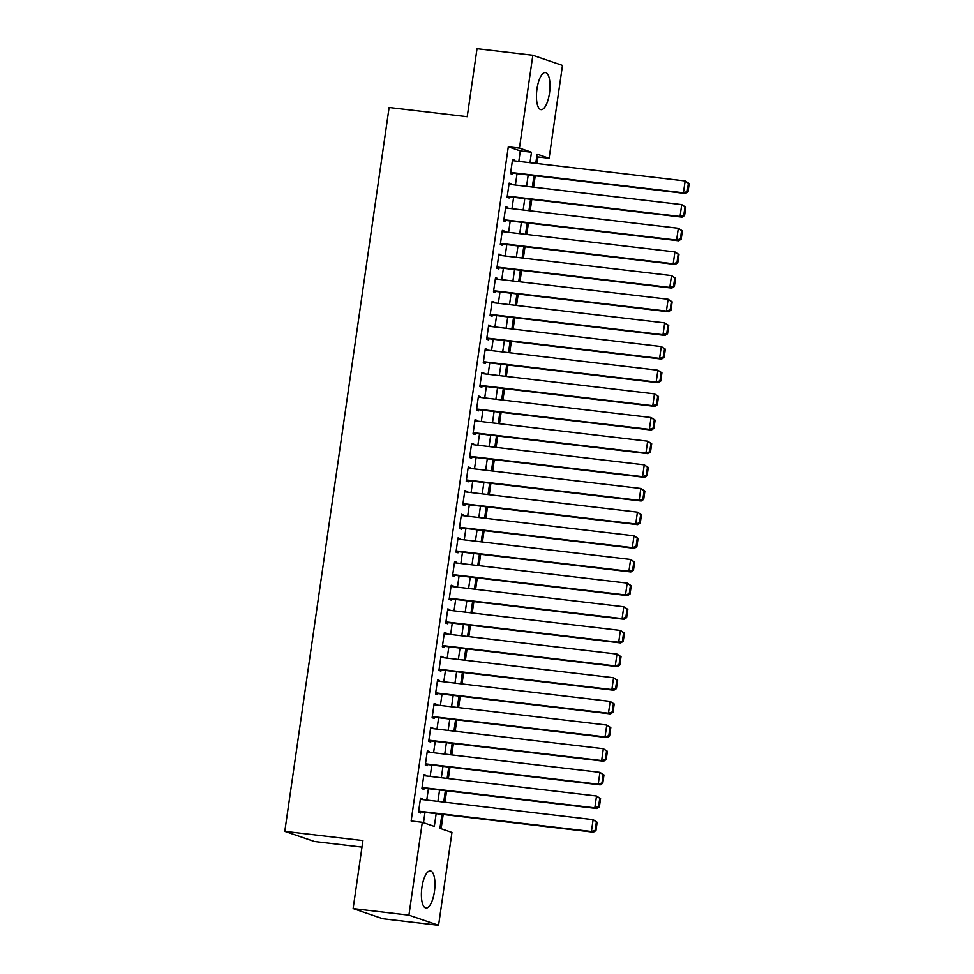 <?xml version="1.0" encoding="UTF-8"?>
<svg xmlns="http://www.w3.org/2000/svg" width="974" height="974" viewBox="0 0 974 974"><rect width="100%" height="100%" fill="white"/><g stroke="black" fill="none" stroke-linecap="round" stroke-linejoin="round"><path stroke-width="1.46" d="M421.925 887.338A18.689 6.477 -83.3 0 1 430.362 870.914A18.689 6.477 -83.3 0 1 434.428 891.612A18.689 6.477 -83.3 0 1 425.991 908.036A18.689 6.477 -83.3 0 1 421.925 887.338M536.978 88.963A18.689 6.477 -83.3 0 1 545.403 72.539A18.689 6.477 -83.3 0 1 549.47 93.236A18.689 6.477 -83.3 0 1 541.033 109.66A18.689 6.477 -83.3 0 1 536.978 88.963M361.975 847.112L314.444 841.512L284.798 831.37L389.113 107.505L467.228 116.71L477.029 48.7L532.827 55.274L562.473 65.416L549.105 158.263L537.076 154.148L535.749 163.376M536.991 163.522L537.94 156.948L549.105 158.263M441.125 828.752L443.182 814.495M444.948 802.223L446.591 790.839M448.357 778.567L450 767.183M451.766 754.911L453.409 743.527M455.175 731.255L456.818 719.871M458.584 707.599L460.227 696.215M461.993 683.943L463.636 672.559M465.402 660.287L467.045 648.903M468.811 636.631L470.454 625.247M472.22 612.975L473.863 601.591M475.629 589.319L477.272 577.935M479.038 565.663L480.681 554.279M482.447 542.007L484.09 530.623M485.856 518.351L487.499 506.967M489.265 494.695L490.908 483.311M492.674 471.039L494.317 459.655M496.083 447.383L497.726 435.999M499.492 423.727L501.135 412.343M502.901 400.071L504.544 388.687M506.31 376.427L507.953 365.031M509.719 352.771L511.362 341.375M513.128 329.115L514.771 317.719M516.537 305.459L518.18 294.063M519.946 281.803L521.589 270.407M523.355 258.147L524.998 246.751M526.764 234.49L528.407 223.095M530.173 210.834L531.816 199.439M533.582 187.178L535.225 175.783M441.94 814.349L439.931 828.338L451.948 832.453L438.568 925.3L408.922 915.158L422.302 822.312L434.319 826.427L436.157 813.667M408.922 915.158L353.124 908.584L382.77 918.726L438.568 925.3M422.424 799.569L422.533 798.826L420.524 798.144L418.479 812.34L420.488 813.022L420.658 811.841M425.833 775.913L425.942 775.17L423.933 774.488L421.888 788.684L423.897 789.366L424.067 788.185M429.242 752.257L429.351 751.514L427.343 750.832L425.297 765.028L427.306 765.71L427.476 764.529M432.651 728.601L432.76 727.858L430.752 727.176L428.706 741.372L430.715 742.054L430.885 740.873M436.06 704.945L436.169 704.202L434.161 703.52L432.115 717.716L434.124 718.398L434.294 717.217M439.469 681.289L439.578 680.546L437.57 679.864L435.524 694.06L437.533 694.742L437.703 693.561M442.878 657.633L442.987 656.89L440.978 656.208L438.933 670.404L440.942 671.086L441.112 669.905M446.287 633.977L446.396 633.234L444.387 632.552L442.342 646.748L444.351 647.43L444.521 646.249M449.696 610.321L449.805 609.578L447.797 608.896L445.751 623.092L447.76 623.774L447.93 622.593M453.105 586.665L453.214 585.922L451.206 585.24L449.16 599.436L451.169 600.118L451.339 598.937M456.514 563.009L456.623 562.278L454.614 561.584L452.569 575.78L454.578 576.462L454.748 575.281M459.923 539.352L460.032 538.622L458.024 537.928L455.978 552.124L457.987 552.806L458.157 551.625M463.332 515.696L463.441 514.966L461.433 514.272L459.387 528.468L461.396 529.15L461.566 527.969M466.741 492.04L466.85 491.31L464.841 490.616L462.796 504.812L464.805 505.494L464.975 504.313M470.15 468.384L470.259 467.654L468.251 466.96L466.205 481.156L468.214 481.838L468.384 480.657M473.559 444.728L473.668 443.998L471.659 443.304L469.614 457.5L471.623 458.182L471.793 457.001M476.968 421.085L477.077 420.342L475.068 419.648L473.023 433.844L475.032 434.526L475.202 433.345M480.377 397.429L480.486 396.686L478.478 395.992L476.432 410.188L478.441 410.87L478.611 409.689M483.786 373.773L483.895 373.03L481.887 372.336L479.841 386.532L481.85 387.214L482.02 386.033M487.195 350.116L487.304 349.374L485.296 348.68L483.25 362.876L485.259 363.558L485.429 362.377M490.604 326.46L490.713 325.718L488.704 325.024L486.659 339.22L488.668 339.914L488.838 338.721M494.013 302.804L494.11 302.062L492.113 301.368L490.068 315.564L492.077 316.258L492.247 315.065M497.422 279.148L497.519 278.406L495.523 277.712L493.477 291.908L495.474 292.602L495.644 291.409M500.831 255.492L500.928 254.75L498.932 254.068L496.886 268.252L498.883 268.946L499.053 267.753M504.24 231.836L504.337 231.094L502.341 230.412L500.295 244.596L502.292 245.29L502.462 244.097M507.649 208.18L507.746 207.438L505.749 206.756L503.704 220.94L505.701 221.634L505.871 220.441M511.058 184.524L511.155 183.782L509.159 183.1L507.113 197.284L509.11 197.978L509.28 196.785M537.94 156.948L536.735 156.534M518.801 161.38L520.311 150.921L508.294 146.806L411.138 820.997L422.302 822.312M423.507 822.726L424.993 812.353M426.758 800.08L428.402 788.697M430.167 776.424L431.811 765.04M433.576 752.768L435.22 741.384M436.985 729.112L438.629 717.728M440.394 705.456L442.038 694.072M443.803 681.8L445.447 670.416M447.212 658.144L448.856 646.76M450.621 634.488L452.265 623.104M454.03 610.832L455.674 599.448M457.439 587.176L459.083 575.792M460.848 563.52L462.492 552.136M464.257 539.864L465.901 528.48M467.666 516.208L469.31 504.824M471.075 492.552L472.719 481.168M474.484 468.896L476.128 457.512M477.893 445.24L479.537 433.856M481.302 421.596L482.946 410.2M484.711 397.94L486.355 386.544M488.12 374.284L489.764 362.888M491.529 350.628L493.173 339.232M494.938 326.972L496.582 315.576M498.347 303.316L499.991 291.92M501.756 279.66L503.4 268.264M505.165 256.004L506.809 244.608M508.574 232.348L510.218 220.952M511.983 208.692L513.627 197.296M515.392 185.036L517.036 173.64M514.467 160.868L514.564 160.126L512.567 159.444L510.522 173.628L512.519 174.322L512.689 173.141M353.124 908.584L362.925 840.574L284.798 831.37M508.294 146.806L519.446 148.121L532.827 55.274M529.966 162.695L531.475 152.236L519.446 148.121M437.923 801.395L439.566 790.011M441.332 777.739L442.975 766.355M444.741 754.083L446.384 742.699M448.15 730.427L449.793 719.043M451.559 706.771L453.202 695.387M454.968 683.115L456.611 671.731M458.377 659.459L460.02 648.075M461.786 635.803L463.429 624.419M465.195 612.147L466.838 600.763M468.604 588.491L470.247 577.107M472.013 564.835L473.656 553.451M475.422 541.179L477.065 529.795M478.831 517.523L480.474 506.139M482.24 493.867L483.883 482.483M485.649 470.211L487.292 458.827M489.058 446.555L490.701 435.171M492.467 422.899L494.11 411.515M495.876 399.243L497.519 387.859M499.285 375.599L500.928 364.203M502.694 351.943L504.337 340.547M506.103 328.287L507.746 316.891M509.512 304.631L511.155 293.235M512.921 280.975L514.564 269.579M516.33 257.319L517.973 245.923M519.739 233.663L521.382 222.267M523.148 210.007L524.791 198.611M526.557 186.351L528.2 174.955M533.983 175.637L532.34 187.032M530.574 199.293L528.931 210.688M527.165 222.949L525.522 234.344M523.756 246.605L522.113 258M520.347 270.261L518.704 281.656M516.938 293.917L515.295 305.312M513.529 317.573L511.886 328.969M510.12 341.229L508.477 352.625M506.711 364.885L505.068 376.268M503.302 388.541L501.659 399.924M499.893 412.197L498.25 423.58M496.484 435.853L494.841 447.236M493.075 459.509L491.432 470.892M489.666 483.165L488.023 494.548M486.257 506.821L484.614 518.205M482.848 530.477L481.205 541.861M479.439 554.133L477.796 565.517M476.03 577.789L474.387 589.173M472.621 601.445L470.978 612.829M469.212 625.101L467.569 636.485M465.803 648.757L464.16 660.141M462.394 672.413L460.751 683.797M458.985 696.069L457.342 707.453M455.576 719.725L453.933 731.109M452.167 743.381L450.524 754.765M448.758 767.037L447.115 778.421M445.349 790.693L443.706 802.077M520.311 150.921L531.475 152.236M512.507 159.882L514.564 160.126M509.098 183.538L511.155 183.782M505.689 207.194L507.746 207.438M502.28 230.85L504.337 231.094M498.871 254.506L500.928 254.75M495.462 278.162L497.519 278.406M492.053 301.818L494.11 302.062M488.644 325.474L490.713 325.718M485.235 349.13L487.304 349.374M481.826 372.786L483.895 373.03M478.417 396.442L480.486 396.686M475.008 420.098L477.077 420.342M471.599 443.754L473.668 443.998M468.19 467.41L470.259 467.654M464.781 491.066L466.85 491.31M461.372 514.722L463.441 514.966M457.963 538.379L460.032 538.622M454.554 562.035L456.623 562.278M451.145 585.691L453.214 585.922M447.736 609.334L449.805 609.578M444.327 632.99L446.396 633.234M440.918 656.646L442.987 656.89M437.509 680.302L439.578 680.546M434.1 703.959L436.169 704.202M430.691 727.615L432.76 727.858M427.282 751.271L429.351 751.514M423.873 774.927L425.942 775.17M420.464 798.583L422.533 798.826M512.397 160.625L685.148 180.969L689.202 183.562L688.399 183.295L687.206 191.574L688.009 191.841L689.202 183.562M510.632 172.897L685.452 193.485L683.444 192.803L685.148 180.969L688.399 183.295M510.693 172.447L683.444 192.803L687.206 191.574M685.452 193.485L688.009 191.841M508.988 184.281L681.739 204.625L685.793 207.218L684.99 206.951L683.797 215.23L684.6 215.498L685.793 207.218M507.223 196.541L682.044 217.141L680.035 216.459L681.739 204.625L684.99 206.951M507.284 196.103L680.035 216.459L683.797 215.23M682.044 217.141L684.6 215.498M505.579 207.937L678.33 228.281L682.384 230.875L681.581 230.607L680.388 238.886L681.191 239.154L682.384 230.875M503.814 220.197L678.635 240.797L676.626 240.103L678.33 228.281L681.581 230.607M503.875 219.759L676.626 240.103L680.388 238.886M678.635 240.797L681.191 239.154M502.17 231.593L674.921 251.937L678.975 254.531L678.172 254.263L676.979 262.542L677.782 262.81L678.975 254.531M500.405 243.853L675.226 264.453L673.217 263.759L674.921 251.937L678.172 254.263M500.466 243.415L673.217 263.759L676.979 262.542M675.226 264.453L677.782 262.81M498.761 255.249L671.512 275.593L675.566 278.187L674.763 277.919L673.57 286.198L674.373 286.466L675.566 278.187M496.996 267.509L671.816 288.109L669.808 287.415L671.512 275.593L674.763 277.919M497.057 267.071L669.808 287.415L673.57 286.198M671.816 288.109L674.373 286.466M495.352 278.905L668.103 299.249L672.157 301.843L671.354 301.575L670.161 309.854L670.964 310.122L672.157 301.843M493.587 291.165L668.408 311.765L666.411 311.071L668.103 299.249L671.354 301.575M493.648 290.727L666.411 311.071L670.161 309.854M668.408 311.765L670.964 310.122M491.943 302.561L664.706 322.905L668.748 325.499L667.945 325.231L666.752 333.51L667.555 333.778L668.748 325.499M490.178 314.821L664.999 335.421L663.002 334.727L664.706 322.905L667.945 325.231M490.239 314.383L663.002 334.727L666.752 333.51M664.999 335.421L667.555 333.778M488.534 326.217L661.297 346.561L665.339 349.155L664.536 348.887L663.343 357.166L664.146 357.434L665.339 349.155M486.769 338.477L661.589 359.077L659.593 358.383L661.297 346.561L664.536 348.887M486.83 338.039L659.593 358.383L663.343 357.166M661.589 359.077L664.146 357.434M485.125 349.873L657.888 370.217L661.93 372.811L661.127 372.543L659.934 380.822L660.737 381.09L661.93 372.811M483.36 362.133L658.181 382.733L656.184 382.039L657.888 370.217L661.127 372.543M483.421 361.695L656.184 382.039L659.934 380.822M658.181 382.733L660.737 381.09M481.716 373.529L654.479 393.873L658.521 396.467L657.718 396.199L656.525 404.478L657.328 404.746L658.521 396.467M479.951 385.789L654.771 406.389L652.775 405.695L654.479 393.873L657.718 396.199M480.012 385.351L652.775 405.695L656.525 404.478M654.771 406.389L657.328 404.746M478.307 397.185L651.07 417.529L655.112 420.123L654.309 419.855L653.116 428.134L653.919 428.402L655.112 420.123M476.542 409.445L651.363 430.045L649.366 429.351L651.07 417.529L654.309 419.855M476.603 409.007L649.366 429.351L653.116 428.134M651.363 430.045L653.919 428.402M474.898 420.841L647.661 441.185L651.703 443.779L650.9 443.499L649.707 451.79L650.51 452.058L651.703 443.779M473.133 433.101L647.954 453.701L645.957 453.007L647.661 441.185L650.9 443.499M473.194 432.663L645.957 453.007L649.707 451.79M647.954 453.701L650.51 452.058M471.489 444.485L644.252 464.841L648.294 467.435L647.491 467.155L646.298 475.446L647.101 475.714L648.294 467.435M469.724 456.757L644.544 477.357L642.548 476.663L644.252 464.841L647.491 467.155M469.785 456.319L642.548 476.663L646.298 475.446M644.544 477.357L647.101 475.714M468.08 468.141L640.843 488.498L644.885 491.091L644.082 490.811L642.889 499.09L643.692 499.37L644.885 491.091M466.315 480.413L641.136 501.013L639.139 500.319L640.843 488.498L644.082 490.811M466.376 479.975L639.139 500.319L642.889 499.09M641.136 501.013L643.692 499.37M464.671 491.797L637.434 512.154L641.476 514.747L640.673 514.467L639.48 522.746L640.283 523.026L641.476 514.747M462.906 504.069L637.726 524.669L635.73 523.975L637.434 512.154L640.673 514.467M462.967 503.631L635.73 523.975L639.48 522.746M637.726 524.669L640.283 523.026M461.262 515.453L634.025 535.81L638.067 538.403L637.264 538.123L636.071 546.402L636.874 546.682L638.067 538.403M459.497 527.725L634.317 548.313L632.321 547.632L634.025 535.81L637.264 538.123M459.558 527.287L632.321 547.632L636.071 546.402M634.317 548.313L636.874 546.682M457.853 539.109L630.616 559.466L634.658 562.059L633.855 561.779L632.662 570.058L633.465 570.338L634.658 562.059M456.088 551.381L630.909 571.969L628.912 571.288L630.616 559.466L633.855 561.779M456.149 550.943L628.912 571.288L632.662 570.058M630.909 571.969L633.465 570.338M454.444 562.765L627.207 583.122L631.249 585.715L630.446 585.435L629.253 593.714L630.056 593.994L631.249 585.715M452.679 575.037L627.5 595.625L625.503 594.944L627.207 583.122L630.446 585.435M452.74 574.599L625.503 594.944L629.253 593.714M627.5 595.625L630.056 593.994M451.035 586.421L623.798 606.778L627.84 609.371L627.037 609.091L625.844 617.37L626.647 617.65L627.84 609.371M449.27 598.693L624.091 619.281L622.094 618.6L623.798 606.778L627.037 609.091M449.331 598.255L622.094 618.6L625.844 617.37M624.091 619.281L626.647 617.65M447.626 610.077L620.389 630.434L624.431 633.027L623.628 632.747L622.435 641.026L623.238 641.306L624.431 633.027M445.861 622.349L620.682 642.937L618.685 642.256L620.389 630.434L623.628 632.747M445.922 621.911L618.685 642.256L622.435 641.026M620.682 642.937L623.238 641.306M444.217 633.733L616.98 654.09L621.022 656.683L620.219 656.403L619.026 664.682L619.829 664.962L621.022 656.683M442.452 646.006L617.273 666.593L615.276 665.912L616.98 654.09L620.219 656.403M442.513 645.567L615.276 665.912L619.026 664.682M617.273 666.593L619.829 664.962M440.808 657.389L613.571 677.746L617.613 680.339L616.81 680.059L615.617 688.338L616.42 688.618L617.613 680.339M439.043 669.662L613.864 690.249L611.867 689.568L613.571 677.746L616.81 680.059M439.104 669.223L611.867 689.568L615.617 688.338M613.864 690.249L616.42 688.618M437.399 681.045L610.162 701.402L614.204 703.995L613.401 703.715L612.208 711.994L613.011 712.274L614.204 703.995M435.634 693.318L610.454 713.905L608.458 713.224L610.162 701.402L613.401 703.715M435.695 692.879L608.458 713.224L612.208 711.994M610.454 713.905L613.011 712.274M433.99 704.701L606.753 725.058L610.795 727.651L609.992 727.371L608.799 735.65L609.602 735.93L610.795 727.651M432.225 716.974L607.046 737.561L605.049 736.88L606.753 725.058L609.992 727.371M432.286 716.535L605.049 736.88L608.799 735.65M607.046 737.561L609.602 735.93M430.581 728.357L603.344 748.714L607.386 751.307L606.583 751.027L605.39 759.306L606.193 759.586L607.386 751.307M428.816 740.63L603.637 761.218L601.64 760.536L603.344 748.714L606.583 751.027M428.877 740.191L601.64 760.536L605.39 759.306M603.637 761.218L606.193 759.586M427.172 752.013L599.935 772.37L603.977 774.963L603.174 774.683L601.981 782.962L602.784 783.242L603.977 774.963M425.407 764.286L600.227 784.874L598.231 784.192L599.935 772.37L603.174 774.683M425.468 763.847L598.231 784.192L601.981 782.962M600.227 784.874L602.784 783.242M423.763 775.669L596.526 796.014L600.568 798.619L599.765 798.339L598.572 806.618L599.375 806.898L600.568 798.619M421.998 787.942L596.818 808.53L594.822 807.848L596.526 796.014L599.765 798.339M422.059 787.503L594.822 807.848L598.572 806.618M596.818 808.53L599.375 806.898M420.354 799.325L593.117 819.67L597.159 822.275L596.356 821.995L595.163 830.274L595.966 830.554L597.159 822.275M418.589 811.598L593.409 832.186L591.413 831.504L593.117 819.67L596.356 821.995M418.65 811.159L591.413 831.504L595.163 830.274M593.409 832.186L595.966 830.554"/></g></svg>

